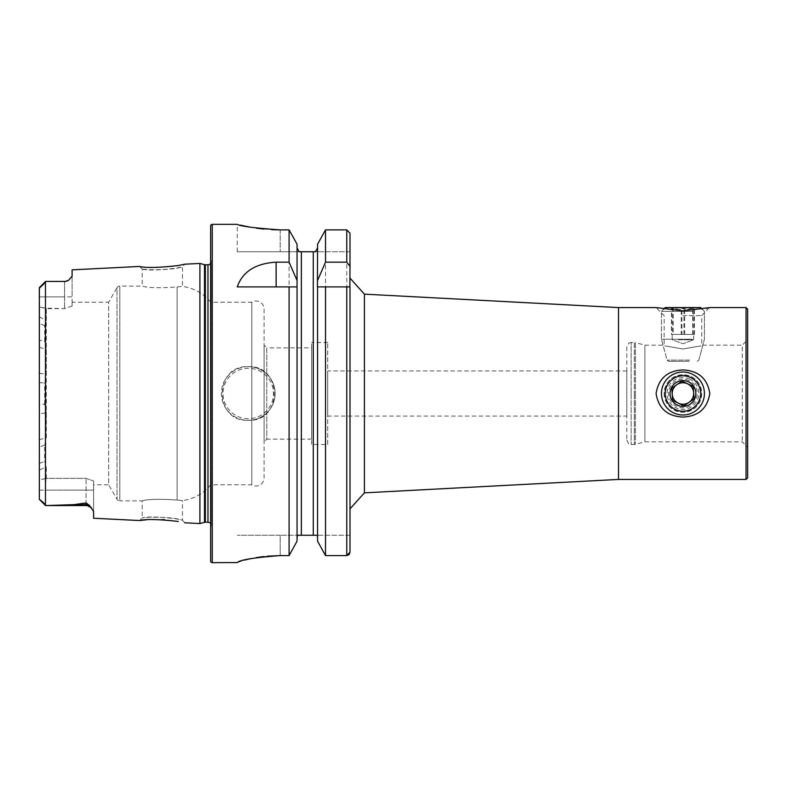 <?xml version="1.0" encoding="UTF-8"?>
<svg xmlns="http://www.w3.org/2000/svg" width="787" height="787" viewBox="0 0 787 787"><rect width="100%" height="100%" fill="white"/><g stroke="black" fill="none" stroke-linecap="round" stroke-linejoin="round"><path stroke-width="0.59" stroke-dasharray="3.94 2.95" d="M184.797 522.804L182.456 520.237L176.613 518.899C158.659 516.685 147.179 516.38 142.181 517.964L148.074 517.275C165.349 517.049 176.809 518.043 182.456 520.237L182.456 500.562L177.114 500.03L182.456 500.562A42.96 42.96 0 0 0 210.65 484.792L210.65 302.208L210.65 484.792L251.781 484.792L251.781 302.208L251.781 484.792A8.057 8.057 0 0 0 264.088 477.945L264.088 309.055A8.057 8.057 0 0 0 251.781 302.208L210.65 302.208A42.96 42.96 0 0 0 182.456 286.438L177.114 286.97C159.368 288.16 147.73 287.865 142.181 286.104L119.801 286.104A3.227 3.227 0 0 0 117.017 287.708L117.017 499.292L117.017 287.708L108.645 302.208L108.645 484.792L117.017 499.292A3.227 3.227 0 0 0 119.801 500.896L119.801 286.104L119.801 500.896L142.181 500.896L142.181 517.964L139.594 520.541M178.285 521.456L164.749 519.735M162.388 519.587L146.205 519.823M142.181 269.036C147.199 270.62 158.669 270.315 176.583 268.111L182.456 266.763L182.456 286.438L177.114 286.97L177.114 500.03C159.368 498.84 147.73 499.135 142.181 500.896C147.71 499.135 159.348 498.84 177.114 500.03L177.114 286.97C159.348 288.16 147.71 287.865 142.181 286.104L142.181 269.036L139.594 266.459L146.205 267.177C166.106 267.364 178.964 266.37 184.797 264.196L182.456 266.763C177.262 268.898 165.801 269.882 148.074 269.725L142.181 269.036M682.939 315.636L701.738 315.636L682.939 315.636M682.939 348.975C658.699 344.804 658.699 344.804 682.939 348.975C658.699 344.804 658.699 344.804 682.939 348.975C707.188 344.804 707.188 344.804 682.939 348.975C707.188 344.804 707.188 344.804 682.939 348.975M626.826 346.782L626.826 393.5L626.826 346.782L628.705 343.23L631.125 342.483L631.125 393.5L631.125 342.483L634.312 342.483L634.312 393.5L634.312 342.483L635.424 342.63L635.424 393.5L635.424 342.63L644.897 345.168L644.897 393.5L644.897 345.168L664.149 345.168L664.149 315.636L656.092 307.579L682.939 310.875L706.372 308.347M664.149 393.5C665.261 404.941 671.527 411.207 682.939 412.299C694.38 411.188 700.646 404.921 701.738 393.5C700.627 382.069 694.36 375.802 682.939 374.701A18.799 18.799 0 0 0 664.149 393.5A18.799 18.799 0 0 0 682.939 412.299A18.799 18.799 0 0 0 701.738 393.5A18.799 18.799 0 0 0 682.939 374.701C671.508 375.812 665.241 382.079 664.149 393.5M349.999 393.5L349.999 278.136L349.999 393.5M747.65 477.807L747.65 309.193M746.037 479.421L746.037 307.579M248.239 366.653A26.847 26.847 0 0 0 221.393 393.5A26.847 26.847 0 0 0 248.239 420.347C282.897 422.009 282.867 364.981 248.239 366.653C213.602 364.961 213.621 422.048 248.239 420.347A26.847 26.847 0 0 0 275.096 393.5A26.847 26.847 0 0 0 248.239 366.653A26.847 26.847 0 0 1 275.096 393.5A26.847 26.847 0 0 1 248.239 420.347M72.109 302.208L72.109 306.035L72.109 302.208L108.645 302.208L108.645 484.792L93.584 484.792L93.584 480.965L93.584 511.442L93.584 490.104L45.528 490.104L45.528 505.569L73.889 504.634L86.068 502.972L89.403 505.372L93.584 511.442L93.584 518.239M39.684 287.845L39.35 499.243L43.777 502.991L45.528 505.569L45.469 281.48L39.684 287.845L43.777 284.009M39.35 287.757L39.35 296.896L45.528 296.896L45.469 281.48M311.613 347.854L311.613 439.146L311.613 347.854L266.773 347.854L266.773 439.146L264.088 441.832L264.088 345.168L264.088 441.832M311.613 439.146L266.773 439.146L266.773 347.854L264.088 345.168M264.088 309.055L264.088 477.945M210.65 523.66A3.227 3.227 0 0 1 211.162 525.893L210.65 529.494L210.65 257.506L210.65 529.494M210.65 263.34A3.227 3.227 0 0 0 211.162 261.107L210.65 257.506M626.826 416.057L626.826 370.943L626.826 416.057L327.717 416.057L327.717 370.943L327.717 416.057M626.826 370.943L327.717 370.943M327.717 444.517L327.717 342.483L327.717 444.517L311.613 444.517L311.613 342.483L311.613 444.517M327.717 342.483L311.613 342.483M39.35 296.896L39.35 306.91L39.35 296.896L72.109 296.896L72.109 306.035L64.593 308.642L46.335 308.642L46.335 320.161L44.721 325.621L44.721 341.912L46.335 349.29L46.335 437.71L44.721 445.058L44.721 461.33L46.335 466.839L46.256 478.358L86.068 478.358L93.584 480.965L93.584 484.792M707.316 308.15L708.693 307.835M709.185 307.727L701.738 315.636L701.738 345.168L742.279 345.168L742.279 441.832L742.279 345.168L747.65 339.797M644.897 393.5L644.897 441.832L644.897 393.5M44.721 325.621L39.35 323.546L39.35 339.905L44.721 341.912M64.593 281.677L45.528 281.431L45.528 308.15L64.593 308.642L72.109 306.035L72.109 276.198L68.705 280.211L64.593 281.677L68.695 280.202M72.109 269.843L72.109 296.896L64.593 296.896L64.593 281.431L46.344 281.431M199.908 263.438L199.908 523.562M45.961 478.358L45.528 490.104L39.35 490.104L39.35 413.716L46.335 412.86C45.577 443.966 45.459 465.806 45.961 478.358L86.068 478.358L93.584 480.965L93.584 490.104L39.35 490.104L39.35 499.243L43.777 502.991M39.35 413.716L39.35 323.546M39.35 490.104L39.35 470.075L46.335 466.839M39.35 339.905L39.35 470.075M39.35 382.757L44.721 382.826L46.335 374.14L46.335 308.642L39.35 306.91L45.528 308.15L45.528 296.896L64.593 296.896L64.593 308.642L64.593 281.431M46.335 412.86L44.721 404.223L39.35 404.243M44.721 404.223L44.721 382.826M39.35 463.454L44.721 461.33M44.721 445.058L39.35 447.095M317.564 285.366L317.564 286.911M297.053 285.366L297.053 541.161L297.171 286.911M349.999 535.268L349.999 552.238L349.999 535.268L317.043 535.268L349.999 535.268M299.168 251.732L237.231 251.732L349.999 251.732L349.999 233.227L349.999 416.057M346.782 229.893L346.782 555.602L325.523 555.602L325.523 229.893L346.782 229.893L349.999 233.227M317.564 244.186L317.564 541.161M297.181 536.331L297.584 535.268L317.043 535.268M317.436 536.331L317.564 537.442M297.053 244.186L297.053 541.161M280.192 229.893L280.192 251.732L280.192 229.893L289.095 229.893L289.095 555.602L280.192 555.602L280.192 535.268L237.231 535.268L297.584 535.268L280.192 535.268L280.192 555.602M237.231 251.732L237.231 224.344L240.517 225.151M249.843 227.099L256.316 228.161M263.635 229.056L271.859 229.676M238.058 562.095L239.14 561.692M240.478 561.249L244.58 560.078M249.794 558.839L256.287 557.589M263.625 556.557L267.649 556.153M210.65 225.958L210.65 561.042M349.999 251.732L315.449 251.732M237.231 286.911L289.095 286.911M325.523 286.911L349.881 286.911M45.528 478.624L39.35 479.795M46.256 478.358L39.35 480.05M45.528 505.569L45.528 478.801M626.826 393.5L626.826 440.218L626.826 393.5M683.942 405.866L689.038 402.344A10.743 10.743 0 0 0 687.543 383.8M692.147 374.091A21.475 21.475 0 0 0 663.539 384.292A21.475 21.475 0 0 0 673.731 412.909A21.475 21.475 0 0 0 702.348 402.708A21.475 21.475 0 0 0 692.147 374.091M672.236 394.366L671.734 388.188M676.84 384.656L681.945 381.134M693.642 392.634L693.78 399.068M693.15 334.426L678.335 334.426L693.681 334.426L687.543 334.426L693.15 334.426L693.15 308.071L687.543 309.724L681.945 308.071L671.734 308.071L672.167 309.694L672.737 308.071L678.335 309.724L683.942 308.071L694.144 308.071L693.721 309.694L693.15 308.071M678.335 339.797L693.681 339.797L678.335 339.797M689.087 361.282L668.606 361.282L689.087 361.282M690.543 307.579L665.222 307.579L690.543 307.579M692.147 311.337L661.464 311.337L692.147 311.337M692.147 339.236L661.464 339.236L692.147 339.236M677.42 307.579L695.826 307.579L677.42 307.579M672.737 334.426L678.335 334.426L672.737 334.426L672.737 308.071M671.734 334.426L676.84 334.426L671.734 334.426L671.734 308.071M681.945 334.426L687.543 334.426L676.84 334.426L681.945 334.426L681.945 308.071M694.144 334.426L694.144 308.071M683.942 334.426L683.942 308.071M692.717 334.426L678.915 334.426L693.681 334.426L686.972 334.426L692.717 334.426L692.717 308.071L686.972 309.724L681.217 308.071L671.449 308.071L672.098 309.625L673.17 308.071L678.915 309.724L684.66 308.071L694.439 308.071L693.79 309.625L692.717 308.071M678.915 339.797L693.681 339.797L678.915 339.797M688.32 361.282L668.606 361.282L688.32 361.282M690.996 311.337L661.464 311.337L690.996 311.337M690.996 339.236L661.464 339.236L690.996 339.236M678.109 307.579L695.826 307.579L678.109 307.579M673.17 334.426L678.915 334.426L673.17 334.426L673.17 308.071M671.449 334.426L676.338 334.426L671.449 334.426L671.449 308.071M681.217 334.426L686.972 334.426L676.338 334.426L681.217 334.426L681.217 308.071M694.439 334.426L694.439 308.071M684.66 334.426L684.66 308.071M364.42 492.849L364.42 294.151M618.503 479.421L618.503 307.579M248.239 418.743A25.243 25.243 0 0 1 223.006 393.5A25.243 25.243 0 0 1 248.239 368.257A25.243 25.243 0 0 1 273.483 393.5A25.243 25.243 0 0 1 248.239 418.743M91.646 508.048L86.068 505.569L86.068 478.358L86.068 502.972M205.348 264.776L205.348 522.224M204.512 264.668L204.512 522.332M211.162 261.107L211.162 525.893L211.162 261.107M207.965 264.776L207.965 522.224M313.275 251.732L313.275 535.268M301.352 251.732L301.352 535.268M212.264 224.344L212.264 562.656M89.403 505.372A7.516 7.063 180 0 0 86.068 504.634L73.889 504.634M39.35 316.925L46.335 320.161M39.35 373.284L46.335 374.14M39.35 439.667L46.335 437.71M39.35 347.333L46.335 349.29M631.125 393.5L631.125 444.517L631.125 393.5M634.312 393.5L634.312 444.517L634.312 393.5M635.424 393.5L635.424 444.37L635.424 393.5M689.087 380.544A14.333 14.333 0 0 0 669.993 387.352A14.333 14.333 0 0 0 676.79 406.456A14.333 14.333 0 0 0 695.895 399.648A14.333 14.333 0 0 0 689.087 380.544M689.756 379.137A15.897 15.897 0 0 0 668.586 386.683A15.897 15.897 0 0 0 676.131 407.863A15.897 15.897 0 0 0 697.302 400.317A15.897 15.897 0 0 0 689.756 379.137M689.756 360.082L667.051 360.082L689.756 360.082M688.9 360.082L667.051 360.082L688.9 360.082M626.826 440.218L628.705 443.77L631.125 444.517L635.424 444.37L644.897 441.832L742.279 441.832L747.65 447.203M211.191 525.441L211.191 261.559L211.191 525.441M693.681 339.797L693.681 334.426L693.681 339.797L682.939 343.712L672.206 339.797L672.206 334.426L672.206 339.797L682.939 343.712L693.681 339.797M667.051 360.082L668.606 361.282L667.051 360.082L661.464 339.236L661.464 311.337L663.648 309.153L661.464 311.337L661.464 339.236L667.051 360.082M698.836 360.082L704.424 339.236L704.424 311.337L702.23 309.153L704.424 311.337L704.424 339.236L698.836 360.082L697.282 361.282L698.836 360.082"/><path stroke-width="1.18" d="M39.35 490.104L39.35 499.243L43.777 502.991L45.528 505.569L86.068 505.569L46.344 505.569L73.889 504.634L86.068 502.972L89.403 505.372L93.584 511.442L93.584 518.239L139.594 520.541C145.526 518.938 158.403 519.243 178.226 521.447L178.285 521.456M164.749 519.735L162.388 519.587M184.797 522.804L199.908 523.562L204.512 522.332L204.512 264.668L199.908 263.438L184.797 264.196L178.196 265.553C158.413 267.757 145.536 268.062 139.594 266.459L72.109 269.843L72.109 276.198L68.695 280.211A7.516 7.516 0 0 1 64.593 281.431L45.528 281.431L43.777 284.009L39.419 287.54L45.479 281.48L39.419 287.54L39.35 296.896M682.939 310.875L656.092 307.579L618.503 307.579L618.503 479.421L746.037 479.421L746.037 307.579L709.795 307.579L682.939 310.875M682.939 417.061C667.415 416.313 658.463 408.453 656.092 393.5C658.512 378.508 667.465 370.657 682.939 369.939C698.462 370.687 707.415 378.537 709.795 393.5C707.405 408.463 698.462 416.313 682.939 417.061M746.037 307.579L747.65 309.193L747.65 477.807L746.037 479.421M89.403 505.372A7.516 7.063 0 0 0 86.068 504.634L86.068 505.569A7.516 7.516 0 0 1 91.646 508.048M45.528 281.431L64.593 281.431M68.695 280.211L64.593 281.677M199.908 523.562L199.908 263.438M204.512 522.332A3.227 3.227 0 0 1 205.348 522.224L205.348 264.776A3.227 3.227 0 0 1 204.512 264.668M205.348 522.224L207.965 522.224L207.965 264.776L205.348 264.776M207.965 522.224A3.227 3.227 0 0 1 210.65 523.66M207.965 264.776A3.227 3.227 0 0 0 210.65 263.34M212.264 224.344A1.613 1.613 0 0 0 210.65 225.958L210.65 561.042A1.613 1.613 0 0 0 212.264 562.656L212.264 224.344L237.231 224.344C239.76 226.164 254.083 228.014 280.192 229.893L289.095 229.893L297.053 244.186L289.095 229.893L289.095 262.16L297.053 280.457L297.053 244.186M289.095 262.16L276.139 262.16C255.549 263.419 242.583 271.663 237.231 286.911L289.095 286.911L289.095 555.602L297.053 541.161L289.095 555.602L280.192 555.602C254.083 557.58 239.769 559.901 237.231 562.567L212.264 562.656M45.469 281.48L45.469 505.52L46.344 505.569M706.372 308.347L707.316 308.15M708.693 307.835L709.185 307.727M146.205 519.823L139.594 520.541M43.777 502.991L39.35 499.243L39.35 287.757M346.782 286.911L349.999 286.911L349.999 552.238L346.782 555.602L325.523 555.602L325.523 286.911L346.782 286.911L346.782 555.602L349.084 554.599L349.999 552.238L349.999 416.057M317.564 541.161L325.523 555.602L317.564 541.161L317.564 286.911L325.523 286.911L317.427 286.911L317.564 244.186L325.523 229.893L317.564 244.186M297.053 541.161L297.053 280.457M289.095 286.911L297.053 286.911L289.095 286.911M317.564 280.457L325.523 262.16L346.782 262.16L349.999 266.331L349.999 233.227L349.999 251.732M349.999 266.331L349.881 286.911M349.999 233.227L346.782 229.893L325.523 229.893L325.523 262.16M315.449 251.732L317.564 247.866L315.449 251.732L314.082 251.732M317.564 537.442L317.436 536.331M317.043 535.268L297.584 535.268L297.053 537.442L297.181 536.331M313.275 535.268L313.275 251.732L299.168 251.732L297.053 247.866L299.168 251.732M300.536 251.732L301.352 251.732L301.352 535.268M240.517 225.151L244.413 226.026M244.59 226.066L249.843 227.099M256.316 228.161L263.635 229.056M271.859 229.676L280.192 229.893M237.231 562.557L238.058 562.095M239.14 561.692L240.478 561.249M244.58 560.078L249.794 558.839M256.287 557.589L263.625 556.557M267.649 556.153L280.192 555.602M693.642 392.634A10.743 10.743 0 0 0 687.543 383.8L681.945 381.134L671.734 388.188L672.737 400.544L678.335 403.2A10.743 10.743 0 0 0 693.642 392.634L693.15 386.456L687.543 383.8L693.15 386.456L694.144 398.812L683.942 405.866L678.335 403.2A10.743 10.743 0 0 0 689.038 402.344L693.78 399.068M690.543 377.494A17.717 17.717 0 0 0 666.933 385.905A17.717 17.717 0 0 0 675.344 409.506A17.717 17.717 0 0 0 698.954 401.095A17.717 17.717 0 0 0 690.543 377.494M692.147 374.091A21.475 21.475 0 0 0 663.539 384.292A21.475 21.475 0 0 0 673.731 412.909A21.475 21.475 0 0 0 702.348 402.708A21.475 21.475 0 0 0 692.147 374.091M677.42 405.148A12.887 12.887 0 0 0 694.587 399.029A12.887 12.887 0 0 0 688.468 381.852A12.887 12.887 0 0 0 671.301 387.971A12.887 12.887 0 0 0 677.42 405.148M672.698 400.101L672.236 394.366A10.743 10.743 0 0 0 678.335 403.2L683.942 405.866M671.734 388.188L676.84 384.656A10.743 10.743 0 0 0 672.236 394.366M681.945 381.134L687.543 383.8A10.743 10.743 0 0 0 676.84 384.656M687.543 383.8A10.743 10.743 0 0 0 673.239 388.896A10.743 10.743 0 0 0 678.335 403.2L672.737 400.544M665.222 307.579L700.666 307.579L702.23 309.153L700.666 307.579L665.222 307.579L663.648 309.153L665.222 307.579M349.999 278.136L364.42 294.151L364.42 492.849L618.503 479.421M346.782 262.16L346.782 229.893M276.139 262.16L276.139 286.911M39.684 287.845L43.777 284.009M73.889 504.634L86.068 504.634L86.068 502.972M364.42 294.151L618.503 307.579M39.419 499.46L45.479 505.52L39.419 499.46M364.42 492.849L349.999 508.864"/></g></svg>
